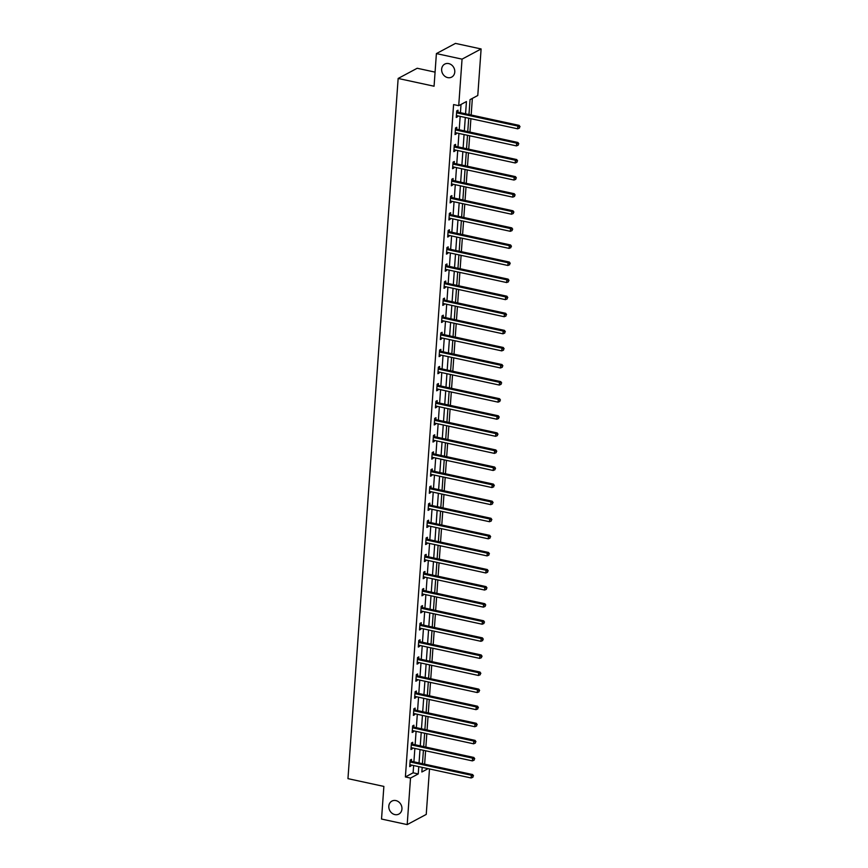 <?xml version="1.0" encoding="UTF-8"?>
<svg xmlns="http://www.w3.org/2000/svg" width="868" height="868" viewBox="0 0 868 868"><rect width="100%" height="100%" fill="white"/><g stroke="black" fill="none" stroke-linecap="round" stroke-linejoin="round"><path stroke-width="1.3" d="M395.884 800.578A7.367 6.347 61.9 0 1 401.776 806.763A7.367 6.347 61.9 0 1 398.857 814.086A7.367 6.347 61.9 0 1 394.875 814.596A7.367 6.347 61.9 0 1 388.983 808.412A7.367 6.347 61.9 0 1 391.902 801.099A7.367 6.347 61.9 0 1 395.884 800.578M448.713 63.592A7.367 6.347 61.9 0 1 454.604 69.776A7.367 6.347 61.9 0 1 451.675 77.1A7.367 6.347 61.9 0 1 447.704 77.61A7.367 6.347 61.9 0 1 441.812 71.426A7.367 6.347 61.9 0 1 444.731 64.113A7.367 6.347 61.9 0 1 448.713 63.592M435.074 72.131L417.204 68.257L398.152 78.456L347.959 778.65L383.873 786.419L381.529 819.045L407.19 824.6L410.521 778.064L418.246 773.93L418.767 766.639M398.152 78.456L434.065 86.225L436.398 53.588L455.461 43.4L481.111 48.955L477.78 95.491L470.044 99.625L468.98 114.533M424.636 764.165L425.591 750.766M425.863 747.077L426.817 733.688M427.078 729.999L428.043 716.599M428.304 712.91L429.269 699.521M429.53 695.832L430.495 682.432M430.756 678.743L431.711 665.355M431.982 661.666L432.937 648.266M433.208 644.577L434.163 631.188M434.434 627.499L435.389 614.099M435.649 610.41L436.615 597.021M436.875 593.332L437.841 579.933M438.101 576.244L439.067 562.855M439.327 559.166L440.293 545.777M440.553 542.077L441.508 528.688M441.779 524.999L442.734 511.61M443.005 507.91L443.96 494.521M444.221 490.832L445.186 477.443M445.447 473.744L446.412 460.355M446.673 456.666L447.638 443.277M447.899 439.577L448.864 426.188M449.125 422.499L450.08 409.11M450.351 405.421L451.306 392.021M451.577 388.332L452.532 374.943M452.803 371.254L453.758 357.855M454.018 354.166L454.984 340.777M455.244 337.088L456.21 323.688M456.47 319.999L457.436 306.61M457.696 302.921L458.651 289.521M458.922 285.832L459.877 272.443M460.149 268.755L461.103 255.355M461.375 251.666L462.329 238.277M462.59 234.588L463.555 221.188M463.816 217.499L464.781 204.11M465.042 200.421L466.007 187.021M466.268 183.332L467.223 169.944M467.494 166.255L468.449 152.855M468.72 149.166L469.675 135.777M469.946 132.088L470.901 118.688M471.161 114.999L472.355 98.388M429.497 768.961L426.242 814.412L407.19 824.6M422.141 767.996L422.966 767.551M465.563 113.795L466.441 101.556L458.716 105.679L453.584 104.572L405.389 776.947L413.114 772.813L413.635 765.533M413.906 761.844L414.861 748.444M415.132 744.755L416.087 731.366M416.347 727.677L417.313 714.277M417.573 710.588L418.539 697.199M418.799 693.51L419.765 680.111M420.025 676.422L420.991 663.033M421.251 659.344L422.206 645.944M422.477 642.255L423.432 628.866M423.703 625.177L424.658 611.777M424.919 608.088L425.884 594.699M426.145 591.01L427.11 577.621M427.371 573.922L428.336 560.533M428.597 556.844L429.562 543.455M429.823 539.755L430.778 526.366M431.049 522.677L432.004 509.288M432.275 505.588L433.23 492.199M433.501 488.51L434.456 475.121M434.716 471.422L435.682 458.033M435.942 454.344L436.908 440.955M437.168 437.266L438.134 423.866M438.394 420.177L439.349 406.788M439.62 403.099L440.575 389.699M440.846 386.01L441.801 372.622M442.072 368.933L443.027 355.533M443.288 351.844L444.253 338.455M444.514 334.766L445.479 321.366M445.74 317.677L446.705 304.288M446.966 300.599L447.921 287.2M448.192 283.51L449.147 270.122M449.418 266.433L450.373 253.033M450.644 249.344L451.599 235.955M451.859 232.266L452.825 218.866M453.085 215.177L454.051 201.788M454.311 198.099L455.277 184.7M455.537 181.011L456.492 167.622M456.763 163.933L457.718 150.533M457.989 146.844L458.944 133.455M459.215 129.766L460.17 116.366M460.431 112.677L461.027 104.453M457.881 111.983L458.011 110.214L456.72 110.898L456.253 117.473L457.544 116.779L457.61 115.813M456.666 129.061L456.785 127.292L455.505 127.976L455.027 134.551L456.318 133.867L456.384 132.902M455.44 146.149L455.559 144.381L454.279 145.064L453.801 151.64L455.092 150.945L455.157 149.98M454.214 163.227L454.344 161.459L453.053 162.142L452.575 168.718L453.866 168.034L453.931 167.068M452.988 180.316L453.118 178.537L451.827 179.231L451.36 185.806L452.64 185.112L452.716 184.146M451.761 197.394L451.892 195.626L450.601 196.309L450.134 202.884L451.414 202.201L451.49 201.235M450.535 214.483L450.666 212.703L449.374 213.398L448.908 219.973L450.199 219.278L450.264 218.313M449.309 231.561L449.44 229.792L448.148 230.476L447.682 237.051L448.973 236.367L449.038 235.402M448.083 248.649L448.214 246.87L446.933 247.564L446.456 254.129L447.747 253.445L447.812 252.479M446.868 265.727L446.987 263.959L445.707 264.642L445.23 271.217L446.521 270.534L446.586 269.568M445.642 282.816L445.761 281.037L444.481 281.731L444.004 288.295L445.295 287.612L445.36 286.646M444.416 299.894L444.546 298.125L443.255 298.809L442.788 305.384L444.069 304.69L444.145 303.735M443.19 316.983L443.32 315.203L442.029 315.898L441.562 322.462L442.843 321.778L442.919 320.813M441.964 334.061L442.094 332.292L440.803 332.976L440.336 339.551L441.617 338.856L441.693 337.902M440.738 351.149L440.868 349.37L439.577 350.064L439.11 356.629L440.401 355.945L440.467 354.979M439.512 368.227L439.642 366.459L438.362 367.142L437.884 373.717L439.175 373.023L439.241 372.068M438.297 385.316L438.416 383.537L437.136 384.231L436.658 390.795L437.949 390.112L438.014 389.146M437.071 402.394L437.19 400.625L435.91 401.309L435.432 407.884L436.723 407.19L436.788 406.235M435.844 419.483L435.975 417.703L434.684 418.398L434.217 424.962L435.497 424.278L435.573 423.313M434.618 436.561L434.749 434.792L433.457 435.476L432.991 442.051L434.271 441.356L434.347 440.401M433.392 453.649L433.523 451.87L432.231 452.564L431.765 459.129L433.045 458.445L433.121 457.479M432.166 470.727L432.297 468.959L431.005 469.642L430.539 476.217L431.83 475.523L431.895 474.568M430.94 487.816L431.07 486.037L429.779 486.731L429.313 493.295L430.604 492.612L430.669 491.646M429.725 504.894L429.844 503.125L428.564 503.809L428.087 510.384L429.378 509.69L429.443 508.724M428.499 521.983L428.618 520.203L427.338 520.898L426.861 527.462L428.152 526.778L428.217 525.813M427.273 539.061L427.403 537.292L426.112 537.976L425.635 544.551L426.926 543.856L427.002 542.891M426.047 556.149L426.177 554.37L424.886 555.064L424.419 561.629L425.7 560.945L425.776 559.979M424.821 573.227L424.951 571.459L423.66 572.142L423.193 578.717L424.474 578.023L424.55 577.057M423.595 590.316L423.725 588.537L422.434 589.231L421.967 595.795L423.259 595.112L423.324 594.146M422.369 607.394L422.499 605.625L421.208 606.309L420.741 612.884L422.032 612.19L422.098 611.224M421.154 624.483L421.273 622.703L419.993 623.398L419.515 629.962L420.806 629.278L420.871 628.313M419.928 641.56L420.047 639.792L418.767 640.475L418.289 647.051L419.58 646.356L419.645 645.391M418.701 658.649L418.832 656.87L417.541 657.564L417.063 664.129L418.354 663.445L418.43 662.479M417.475 675.727L417.606 673.959L416.314 674.642L415.848 681.217L417.128 680.523L417.204 679.557M416.249 692.805L416.38 691.036L415.088 691.731L414.622 698.295L415.902 697.612L415.978 696.646M415.023 709.894L415.154 708.125L413.862 708.809L413.396 715.384L414.687 714.69L414.752 713.724M413.797 726.972L413.928 725.203L412.636 725.898L412.17 732.462L413.461 731.778L413.526 730.813M412.582 744.06L412.701 742.292L411.421 742.975L410.944 749.551L412.235 748.856L412.3 747.89M411.356 761.138L411.475 759.37L410.195 760.064L409.718 766.628L411.009 765.945L411.074 764.979M436.398 53.588L462.058 59.143L481.111 48.955M405.389 776.947L410.521 778.064M458.716 105.679L462.058 59.143M419.038 762.95L419.993 749.561M420.253 745.872L421.219 732.473M421.479 728.784L422.445 715.395M422.705 711.706L423.671 698.306M423.931 694.617L424.897 681.228M425.157 677.539L426.112 664.139M426.383 660.45L427.338 647.061M427.609 643.372L428.564 629.973M428.825 626.284L429.79 612.895M430.051 609.206L431.016 595.806M431.277 592.117L432.242 578.728M432.503 575.039L433.468 561.639M433.729 557.95L434.684 544.561M434.955 540.872L435.91 527.473M436.181 523.784L437.136 510.395M437.407 506.706L438.362 493.306M438.622 489.617L439.588 476.228M439.848 472.539L440.814 459.139M441.074 455.45L442.04 442.062M442.3 438.373L443.255 424.973M443.526 421.284L444.481 407.895M444.752 404.206L445.707 390.806M445.978 387.117L446.933 373.728M447.194 370.039L448.159 356.639M448.42 352.95L449.385 339.562M449.646 335.873L450.611 322.484M450.872 318.784L451.827 305.395M452.098 301.706L453.053 288.317M453.324 284.617L454.279 271.228M454.55 267.539L455.505 254.15M455.765 250.451L456.731 237.062M456.991 233.373L457.957 219.984M458.217 216.284L459.183 202.895M459.443 199.206L460.398 185.817M460.669 182.128L461.624 168.728M461.895 165.039L462.85 151.65M463.121 147.961L464.076 134.562M464.337 130.873L465.302 117.484M422.184 767.377L421.848 771.999L428.098 768.657M468.72 118.222L467.754 131.611M467.494 135.299L466.528 148.699M466.268 152.388L465.302 165.777M465.042 169.466L464.087 182.866M463.816 186.555L462.861 199.944M462.59 203.633L461.635 217.033M461.364 220.722L460.409 234.11M460.149 237.799L459.183 251.199M458.922 254.888L457.957 268.277M457.696 271.966L456.731 285.366M456.47 289.055L455.516 302.444M455.244 306.133L454.289 319.522M454.018 323.221L453.063 336.61M452.792 340.299L451.837 353.688M451.577 357.388L450.611 370.777M450.351 374.466L449.385 387.855M449.125 391.555L448.159 404.944M447.899 408.633L446.933 422.022M446.673 425.721L445.718 439.11M445.447 442.799L444.492 456.188M444.221 459.877L443.266 473.277M443.005 476.966L442.04 490.355M441.779 494.044L440.814 507.444M440.553 511.133L439.588 524.522M439.327 528.211L438.362 541.61M438.101 545.299L437.146 558.688M436.875 562.377L435.92 575.777M435.649 579.466L434.694 592.855M434.423 596.544L433.468 609.944M433.208 613.633L432.242 627.021M431.982 630.71L431.016 644.11M430.756 647.799L429.79 661.188M429.53 664.877L428.575 678.277M428.304 681.966L427.349 695.355M427.078 699.044L426.123 712.444M425.852 716.133L424.897 729.521M424.636 733.21L423.671 746.61M423.41 750.299L422.445 763.688M413.114 772.813L418.246 773.93M456.318 116.518L457.544 116.779M455.092 133.596L456.318 133.867M453.877 150.685L455.092 150.945M452.651 167.763L453.866 168.034M451.425 184.851L452.64 185.112M450.199 201.929L451.414 202.201M448.973 219.018L450.199 219.278M447.747 236.096L448.973 236.367M446.521 253.185L447.747 253.445M445.306 270.263L446.521 270.534M444.08 287.351L445.295 287.612M442.854 304.429L444.069 304.69M441.628 321.518L442.843 321.778M440.401 338.596L441.617 338.856M439.175 355.685L440.401 355.945M437.949 372.763L439.175 373.023M436.734 389.851L437.949 390.112M435.508 406.929L436.723 407.19M434.282 424.018L435.497 424.278M433.056 441.096L434.271 441.356M431.83 458.185L433.045 458.445M430.604 475.263L431.83 475.523M429.378 492.351L430.604 492.612M428.163 509.429L429.378 509.69M426.937 526.518L428.152 526.778M425.711 543.596L426.926 543.856M424.485 560.674L425.7 560.945M423.259 577.762L424.474 578.023M422.032 594.84L423.259 595.112M420.806 611.929L422.032 612.19M419.58 629.007L420.806 629.278M418.365 646.096L419.58 646.356M417.139 663.174L418.354 663.445M415.913 680.262L417.128 680.523M414.687 697.34L415.902 697.612M413.461 714.429L414.687 714.69M412.235 731.507L413.461 731.778M411.009 748.596L412.235 748.856M409.794 765.674L411.009 765.945M456.601 112.666L456.742 112.764A1.15 0.987 -118.1 0 0 457.121 112.927L517.87 126.077L517.675 128.811L456.926 115.672A1.15 0.987 -118.1 0 0 456.535 115.661L456.384 115.694M456.698 111.191L458.033 112.08A1.15 0.987 -118.1 0 0 458.412 112.243L519.151 125.383L517.87 126.077L519.531 126.978L519.455 128.073L519.531 126.978M520.04 126.706L519.151 125.383M517.675 128.811L519.455 128.073M455.374 129.755L455.516 129.853A1.15 0.987 -118.1 0 0 455.895 130.016L516.644 143.155L516.449 145.9L455.7 132.75A1.15 0.987 -118.1 0 0 455.309 132.75L455.157 132.782M455.483 128.28L456.807 129.158A1.15 0.987 -118.1 0 0 457.186 129.321L517.925 142.471L516.644 143.155L518.304 144.055L518.229 145.151L518.304 144.055M518.814 143.784L517.925 142.471M516.449 145.9L518.229 145.151M454.148 146.833L454.289 146.931A1.15 0.987 -118.1 0 0 454.669 147.093L515.418 160.244L515.223 162.978L454.474 149.838A1.15 0.987 -118.1 0 0 454.083 149.828L453.931 149.86M454.257 145.357L455.581 146.247A1.15 0.987 -118.1 0 0 455.96 146.41L516.71 159.549L515.418 160.244L517.078 161.144L517.002 162.24L517.078 161.144M517.588 160.873L516.71 159.549M515.223 162.978L517.002 162.24M452.922 163.922L453.074 164.019A1.15 0.987 -118.1 0 0 453.443 164.182L514.192 177.322L513.997 180.056L453.248 166.916A1.15 0.987 -118.1 0 0 452.857 166.916L452.705 166.949M453.031 162.446L454.355 163.325A1.15 0.987 -118.1 0 0 454.734 163.488L515.484 176.638L514.192 177.322L515.852 178.222L515.776 179.318L515.852 178.222M516.373 177.951L515.484 176.638M513.997 180.056L515.776 179.318M451.696 181L451.848 181.097A1.15 0.987 -118.1 0 0 452.217 181.26L512.966 194.41L512.771 197.144L452.022 184.005A1.15 0.987 -118.1 0 0 451.642 183.994L451.479 184.027M451.805 179.524L453.129 180.414A1.15 0.987 -118.1 0 0 453.508 180.577L514.257 193.716L512.966 194.41L514.626 195.311L514.55 196.407L514.626 195.311M515.147 195.04L514.257 193.716M512.771 197.144L514.55 196.407M450.47 198.088L450.622 198.186A1.15 0.987 -118.1 0 0 451.002 198.349L511.74 211.488L511.545 214.222L450.807 201.083A1.15 0.987 -118.1 0 0 450.416 201.083L450.253 201.116M450.579 196.613L451.913 197.492A1.15 0.987 -118.1 0 0 452.282 197.654L513.031 210.805L511.74 211.488L513.4 212.389L513.324 213.485L513.4 212.389M513.921 212.118L513.031 210.805M511.545 214.222L513.324 213.485M449.255 215.166L449.396 215.264A1.15 0.987 -118.1 0 0 449.776 215.427L510.514 228.577L510.319 231.311L449.581 218.172A1.15 0.987 -118.1 0 0 449.19 218.161L449.038 218.194M449.353 213.691L450.687 214.58A1.15 0.987 -118.1 0 0 451.056 214.743L511.805 227.883L510.514 228.577L512.185 229.477L512.098 230.573L512.185 229.477M512.695 229.195L511.805 227.883M510.319 231.311L512.098 230.573M448.029 232.255L448.17 232.353A1.15 0.987 -118.1 0 0 448.55 232.516L509.299 245.655L509.104 248.389L448.355 235.25A1.15 0.987 -118.1 0 0 447.964 235.25L447.812 235.282M448.127 230.779L449.461 231.658A1.15 0.987 -118.1 0 0 449.841 231.821L510.579 244.971L509.299 245.655L510.959 246.555L510.872 247.651L510.959 246.555M511.469 246.284L510.579 244.971M509.104 248.389L510.872 247.651M446.803 249.333L446.944 249.431A1.15 0.987 -118.1 0 0 447.324 249.593L508.073 262.744L507.878 265.478L447.129 252.328A1.15 0.987 -118.1 0 0 446.738 252.328L446.586 252.36M446.911 247.857L448.235 248.747A1.15 0.987 -118.1 0 0 448.615 248.91L509.353 262.049L508.073 262.744L509.733 263.644L509.657 264.74L509.733 263.644M510.243 263.362L509.353 262.049M507.878 265.478L509.657 264.74M445.577 266.422L445.718 266.519A1.15 0.987 -118.1 0 0 446.098 266.682L506.847 279.821L506.652 282.556L445.902 269.416A1.15 0.987 -118.1 0 0 445.512 269.416L445.36 269.449M445.685 264.946L447.009 265.825A1.15 0.987 -118.1 0 0 447.389 265.988L508.138 279.138L506.847 279.821L508.507 280.722L508.431 281.818L508.507 280.722M509.017 280.451L508.138 279.138M506.652 282.556L508.431 281.818M444.351 283.5L444.503 283.597A1.15 0.987 -118.1 0 0 444.872 283.76L505.621 296.91L505.426 299.644L444.676 286.494A1.15 0.987 -118.1 0 0 444.286 286.494L444.134 286.527M444.459 282.024L445.783 282.914A1.15 0.987 -118.1 0 0 446.163 283.076L506.912 296.216L505.621 296.91L507.281 297.811L507.205 298.907L507.281 297.811M507.802 297.529L506.912 296.216M505.426 299.644L507.205 298.907M443.125 300.588L443.277 300.686A1.15 0.987 -118.1 0 0 443.646 300.849L504.395 313.988L504.199 316.722L443.45 303.583A1.15 0.987 -118.1 0 0 443.071 303.583L442.908 303.616M443.233 299.113L444.557 299.992A1.15 0.987 -118.1 0 0 444.937 300.154L505.686 313.305L504.395 313.988L506.055 314.889L505.979 315.985L506.055 314.889M506.576 314.617L505.686 313.305M504.199 316.722L505.979 315.985M441.899 317.666L442.051 317.764A1.15 0.987 -118.1 0 0 442.43 317.927L503.169 331.077L502.973 333.811L442.235 320.661A1.15 0.987 -118.1 0 0 441.845 320.661L441.682 320.693M442.007 316.191L443.331 317.08A1.15 0.987 -118.1 0 0 443.711 317.243L504.46 330.382L503.169 331.077L504.829 331.977L504.753 333.073L504.829 331.977M505.35 331.695L504.46 330.382M502.973 333.811L504.753 333.073M440.684 334.755L440.825 334.853A1.15 0.987 -118.1 0 0 441.204 335.015L501.943 348.155L501.747 350.889L441.009 337.75A1.15 0.987 -118.1 0 0 440.618 337.75L440.467 337.782M440.781 333.279L442.116 334.158A1.15 0.987 -118.1 0 0 442.485 334.321L503.234 347.471L501.943 348.155L503.614 349.055L503.527 350.151L503.614 349.055M504.124 348.784L503.234 347.471M501.747 350.889L503.527 350.151M439.458 351.833L439.599 351.931A1.15 0.987 -118.1 0 0 439.978 352.093L500.727 365.244L500.521 367.978L439.783 354.828A1.15 0.987 -118.1 0 0 439.392 354.828L439.241 354.86M439.555 350.357L440.89 351.247A1.15 0.987 -118.1 0 0 441.269 351.41L502.008 364.549L500.727 365.244L502.388 366.144L502.301 367.24L502.388 366.144M502.897 365.862L502.008 364.549M500.521 367.978L502.301 367.24M438.231 368.922L438.373 369.019A1.15 0.987 -118.1 0 0 438.752 369.182L499.501 382.321L499.306 385.056L438.557 371.916A1.15 0.987 -118.1 0 0 438.166 371.916L438.014 371.949M438.34 367.446L439.664 368.325A1.15 0.987 -118.1 0 0 440.043 368.488L500.782 381.638L499.501 382.321L501.161 383.222L501.086 384.318L501.161 383.222M501.671 382.951L500.782 381.638M499.306 385.056L501.086 384.318M437.005 386L437.146 386.097A1.15 0.987 -118.1 0 0 437.526 386.26L498.275 399.399L498.08 402.144L437.331 388.994A1.15 0.987 -118.1 0 0 436.94 388.994L436.788 389.027M437.114 384.524L438.438 385.414A1.15 0.987 -118.1 0 0 438.817 385.576L499.567 398.716L498.275 399.399L499.935 400.311L499.859 401.407L499.935 400.311M500.445 400.029L499.567 398.716M498.08 402.144L499.859 401.407M435.779 403.088L435.931 403.186A1.15 0.987 -118.1 0 0 436.3 403.349L497.049 416.488L496.854 419.222L436.105 406.083A1.15 0.987 -118.1 0 0 435.714 406.083L435.562 406.115M435.888 401.613L437.212 402.492A1.15 0.987 -118.1 0 0 437.591 402.654L498.341 415.805L497.049 416.488L498.709 417.389L498.633 418.484L498.709 417.389M499.23 417.117L498.341 415.805M496.854 419.222L498.633 418.484M434.553 420.166L434.705 420.264A1.15 0.987 -118.1 0 0 435.074 420.427L495.823 433.566L495.628 436.311L434.879 423.161A1.15 0.987 -118.1 0 0 434.499 423.161L434.336 423.193M434.662 418.691L435.986 419.58A1.15 0.987 -118.1 0 0 436.365 419.743L497.114 432.882L495.823 433.566L497.483 434.477L497.407 435.573L497.483 434.477M498.004 434.195L497.114 432.882M495.628 436.311L497.407 435.573M433.327 437.255L433.479 437.353A1.15 0.987 -118.1 0 0 433.859 437.515L494.597 450.655L494.402 453.389L433.653 440.25A1.15 0.987 -118.1 0 0 433.273 440.25L433.11 440.271M433.436 435.779L434.759 436.658A1.15 0.987 -118.1 0 0 435.139 436.821L495.888 449.96L494.597 450.655L496.257 451.555L496.181 452.651L496.257 451.555M496.778 451.284L495.888 449.96M494.402 453.389L496.181 452.651M432.101 454.333L432.253 454.431A1.15 0.987 -118.1 0 0 432.633 454.593L493.371 467.733L493.176 470.478L432.438 457.327A1.15 0.987 -118.1 0 0 432.047 457.327L431.895 457.36M432.21 452.857L433.544 453.747A1.15 0.987 -118.1 0 0 433.913 453.91L494.662 467.049L493.371 467.733L495.042 468.644L494.955 469.74L495.042 468.644M495.552 468.362L494.662 467.049M493.176 470.478L494.955 469.74M430.886 471.422L431.027 471.519A1.15 0.987 -118.1 0 0 431.407 471.682L492.156 484.821L491.95 487.556L431.212 474.416A1.15 0.987 -118.1 0 0 430.821 474.405L430.669 474.438M430.984 469.946L432.318 470.825A1.15 0.987 -118.1 0 0 432.698 470.988L493.436 484.127L492.156 484.821L493.816 485.722L493.729 486.818L493.816 485.722M494.326 485.451L493.436 484.127M491.95 487.556L493.729 486.818M429.66 488.5L429.801 488.597A1.15 0.987 -118.1 0 0 430.181 488.76L490.93 501.899L490.735 504.644L429.986 491.494A1.15 0.987 -118.1 0 0 429.595 491.494L429.443 491.527M429.769 487.024L431.092 487.914A1.15 0.987 -118.1 0 0 431.472 488.076L492.21 501.216L490.93 501.899L492.59 502.811L492.514 503.907L492.59 502.811M493.1 502.529L492.21 501.216M490.735 504.644L492.514 503.907M428.434 505.588L428.575 505.686A1.15 0.987 -118.1 0 0 428.955 505.838L489.704 518.988L489.509 521.722L428.759 508.583A1.15 0.987 -118.1 0 0 428.369 508.572L428.217 508.605M428.542 504.113L429.866 504.992A1.15 0.987 -118.1 0 0 430.246 505.154L490.995 518.294L489.704 518.988L491.364 519.889L491.288 520.984L491.364 519.889M491.874 519.617L490.995 518.294M489.509 521.722L491.288 520.984M427.208 522.666L427.349 522.764A1.15 0.987 -118.1 0 0 427.729 522.927L488.478 536.066L488.283 538.811L427.533 525.661A1.15 0.987 -118.1 0 0 427.143 525.661L426.991 525.693M427.316 521.191L428.64 522.08A1.15 0.987 -118.1 0 0 429.02 522.243L489.769 535.382L488.478 536.066L490.138 536.977L490.062 538.073L490.138 536.977M490.659 536.695L489.769 535.382M488.283 538.811L490.062 538.073M425.982 539.755L426.134 539.853A1.15 0.987 -118.1 0 0 426.503 540.005L487.252 553.155L487.056 555.889L426.307 542.75A1.15 0.987 -118.1 0 0 425.917 542.739L425.765 542.771M426.09 538.279L427.414 539.158A1.15 0.987 -118.1 0 0 427.794 539.321L488.543 552.46L487.252 553.155L488.912 554.055L488.836 555.151L488.912 554.055M489.433 553.784L488.543 552.46M487.056 555.889L488.836 555.151M424.756 556.833L424.908 556.93A1.15 0.987 -118.1 0 0 425.287 557.093L486.026 570.233L485.83 572.978L425.081 559.827A1.15 0.987 -118.1 0 0 424.702 559.827L424.539 559.86M424.864 555.357L426.188 556.247A1.15 0.987 -118.1 0 0 426.568 556.399L487.317 569.549L486.026 570.233L487.686 571.144L487.61 572.24L487.686 571.144M488.207 570.862L487.317 569.549M485.83 572.978L487.61 572.24M423.53 573.922L423.682 574.019A1.15 0.987 -118.1 0 0 424.061 574.171L484.8 587.321L484.604 590.056L423.866 576.916A1.15 0.987 -118.1 0 0 423.476 576.905L423.313 576.938M423.638 572.446L424.973 573.325A1.15 0.987 -118.1 0 0 425.342 573.488L486.091 586.627L484.8 587.321L486.471 588.222L486.384 589.318L486.471 588.222M486.981 587.951L486.091 586.627M484.604 590.056L486.384 589.318M422.315 591L422.456 591.097A1.15 0.987 -118.1 0 0 422.835 591.26L483.584 604.399L483.378 607.144L422.64 593.994A1.15 0.987 -118.1 0 0 422.249 593.994L422.098 594.027M422.412 589.524L423.747 590.414A1.15 0.987 -118.1 0 0 424.126 590.565L484.865 603.716L483.584 604.399L485.245 605.311L485.158 606.406L485.245 605.311M485.754 605.029L484.865 603.716M483.378 607.144L485.158 606.406M421.089 608.088L421.23 608.175A1.15 0.987 -118.1 0 0 421.609 608.338L482.358 621.488L482.163 624.222L421.414 611.083A1.15 0.987 -118.1 0 0 421.023 611.072L420.871 611.105M421.186 606.602L422.521 607.491A1.15 0.987 -118.1 0 0 422.9 607.654L483.639 620.794L482.358 621.488L484.019 622.389L483.943 623.484L484.019 622.389M484.528 622.117L483.639 620.794M482.163 624.222L483.943 623.484M419.862 625.166L420.004 625.264A1.15 0.987 -118.1 0 0 420.383 625.427L481.132 638.566L480.937 641.311L420.188 628.161A1.15 0.987 -118.1 0 0 419.797 628.161L419.645 628.193M419.971 623.691L421.295 624.58A1.15 0.987 -118.1 0 0 421.674 624.732L482.413 637.882L481.132 638.566L482.792 639.477L482.716 640.573L482.792 639.477M483.302 639.195L482.413 637.882M480.937 641.311L482.716 640.573M418.636 642.244L418.777 642.342A1.15 0.987 -118.1 0 0 419.157 642.504L479.906 655.655L479.711 658.389L418.962 645.25A1.15 0.987 -118.1 0 0 418.571 645.239L418.419 645.271M418.745 640.768L420.069 641.658A1.15 0.987 -118.1 0 0 420.448 641.821L481.197 654.96L479.906 655.655L481.566 656.555L481.49 657.651L481.566 656.555M482.087 656.284L481.197 654.96M479.711 658.389L481.49 657.651M417.41 659.333L417.562 659.43A1.15 0.987 -118.1 0 0 417.931 659.593L478.68 672.733L478.485 675.478L417.736 662.327A1.15 0.987 -118.1 0 0 417.345 662.327L417.193 662.36M417.519 657.857L418.843 658.736A1.15 0.987 -118.1 0 0 419.222 658.899L479.971 672.049L478.68 672.733L480.34 673.644L480.264 674.729L480.34 673.644M480.861 673.362L479.971 672.049M478.485 675.478L480.264 674.729M416.184 676.411L416.336 676.508A1.15 0.987 -118.1 0 0 416.716 676.671L477.454 689.821L477.259 692.555L416.51 679.416A1.15 0.987 -118.1 0 0 416.13 679.405L415.967 679.438M416.293 674.935L417.616 675.825A1.15 0.987 -118.1 0 0 417.996 675.988L478.745 689.127L477.454 689.821L479.114 690.722L479.038 691.818L479.114 690.722M479.635 690.451L478.745 689.127M477.259 692.555L479.038 691.818M414.958 693.499L415.11 693.597A1.15 0.987 -118.1 0 0 415.49 693.76L476.228 706.899L476.033 709.644L415.295 696.494A1.15 0.987 -118.1 0 0 414.904 696.494L414.741 696.527M415.067 692.024L416.401 692.903A1.15 0.987 -118.1 0 0 416.77 693.065L477.519 706.216L476.228 706.899L477.888 707.811L477.812 708.896L477.888 707.811M478.409 707.529L477.519 706.216M476.033 709.644L477.812 708.896M413.743 710.577L413.884 710.675A1.15 0.987 -118.1 0 0 414.264 710.838L475.013 723.988L474.807 726.722L414.069 713.583A1.15 0.987 -118.1 0 0 413.678 713.572L413.526 713.605M413.841 709.102L415.175 709.991A1.15 0.987 -118.1 0 0 415.544 710.154L476.293 723.294L475.013 723.988L476.673 724.889L476.586 725.984L476.673 724.889M477.183 724.617L476.293 723.294M474.807 726.722L476.586 725.984M412.517 727.666L412.658 727.764A1.15 0.987 -118.1 0 0 413.038 727.926L473.787 741.066L473.592 743.811L412.842 730.661A1.15 0.987 -118.1 0 0 412.452 730.661L412.3 730.693M412.615 726.19L413.949 727.069A1.15 0.987 -118.1 0 0 414.329 727.232L475.067 740.382L473.787 741.066L475.447 741.977L475.371 743.062L475.447 741.977M475.957 741.695L475.067 740.382M473.592 743.811L475.371 743.062M411.291 744.744L411.432 744.842A1.15 0.987 -118.1 0 0 411.812 745.004L472.561 758.155L472.366 760.889L411.616 747.749A1.15 0.987 -118.1 0 0 411.226 747.739L411.074 747.771M411.399 743.268L412.723 744.158A1.15 0.987 -118.1 0 0 413.103 744.321L473.841 757.46L472.561 758.155L474.221 759.055L474.145 760.151L474.221 759.055M474.731 758.784L473.841 757.46M472.366 760.889L474.145 760.151M410.065 761.833L410.206 761.93A1.15 0.987 -118.1 0 0 410.586 762.093L471.335 775.232L471.14 777.978L410.39 764.827A1.15 0.987 -118.1 0 0 410 764.827L409.848 764.86M410.173 760.357L411.497 761.236A1.15 0.987 -118.1 0 0 411.877 761.399L472.626 774.549L471.335 775.232L472.995 776.133L472.919 777.229L472.995 776.133M473.516 775.862L472.626 774.549M471.14 777.978L472.919 777.229M456.742 112.764L458.033 112.08M457.121 112.927L458.412 112.243M455.516 129.853L456.807 129.158M455.895 130.016L457.186 129.321M454.289 146.931L455.581 146.247M454.669 147.093L455.96 146.41M453.074 164.019L454.355 163.325M453.443 164.182L454.734 163.488M451.848 181.097L453.129 180.414M452.217 181.26L453.508 180.577M450.622 198.186L451.913 197.492M451.002 198.349L452.282 197.654M449.396 215.264L450.687 214.58M449.776 215.427L451.056 214.743M448.17 232.353L449.461 231.658M448.55 232.516L449.841 231.821M446.944 249.431L448.235 248.747M447.324 249.593L448.615 248.91M445.718 266.519L447.009 265.825M446.098 266.682L447.389 265.988M444.503 283.597L445.783 282.914M444.872 283.76L446.163 283.076M443.277 300.686L444.557 299.992M443.646 300.849L444.937 300.154M442.051 317.764L443.331 317.08M442.43 317.927L443.711 317.243M440.825 334.853L442.116 334.158M441.204 335.015L442.485 334.321M439.599 351.931L440.89 351.247M439.978 352.093L441.269 351.41M438.373 369.019L439.664 368.325M438.752 369.182L440.043 368.488M437.146 386.097L438.438 385.414M437.526 386.26L438.817 385.576M435.931 403.186L437.212 402.492M436.3 403.349L437.591 402.654M434.705 420.264L435.986 419.58M435.074 420.427L436.365 419.743M433.479 437.353L434.759 436.658M433.859 437.515L435.139 436.821M432.253 454.431L433.544 453.747M432.633 454.593L433.913 453.91M431.027 471.519L432.318 470.825M431.407 471.682L432.698 470.988M429.801 488.597L431.092 487.914M430.181 488.76L431.472 488.076M428.575 505.686L429.866 504.992M428.955 505.838L430.246 505.154M427.349 522.764L428.64 522.08M427.729 522.927L429.02 522.243M426.134 539.853L427.414 539.158M426.503 540.005L427.794 539.321M424.908 556.93L426.188 556.247M425.287 557.093L426.568 556.399M423.682 574.019L424.973 573.325M424.061 574.171L425.342 573.488M422.456 591.097L423.747 590.414M422.835 591.26L424.126 590.565M421.23 608.175L422.521 607.491M421.609 608.338L422.9 607.654M420.004 625.264L421.295 624.58M420.383 625.427L421.674 624.732M418.777 642.342L420.069 641.658M419.157 642.504L420.448 641.821M417.562 659.43L418.843 658.736M417.931 659.593L419.222 658.899M416.336 676.508L417.616 675.825M416.716 676.671L417.996 675.988M415.11 693.597L416.401 692.903M415.49 693.76L416.77 693.065M413.884 710.675L415.175 709.991M414.264 710.838L415.544 710.154M412.658 727.764L413.949 727.069M413.038 727.926L414.329 727.232M411.432 744.842L412.723 744.158M411.812 745.004L413.103 744.321M410.206 761.93L411.497 761.236M410.586 762.093L411.877 761.399"/></g></svg>
